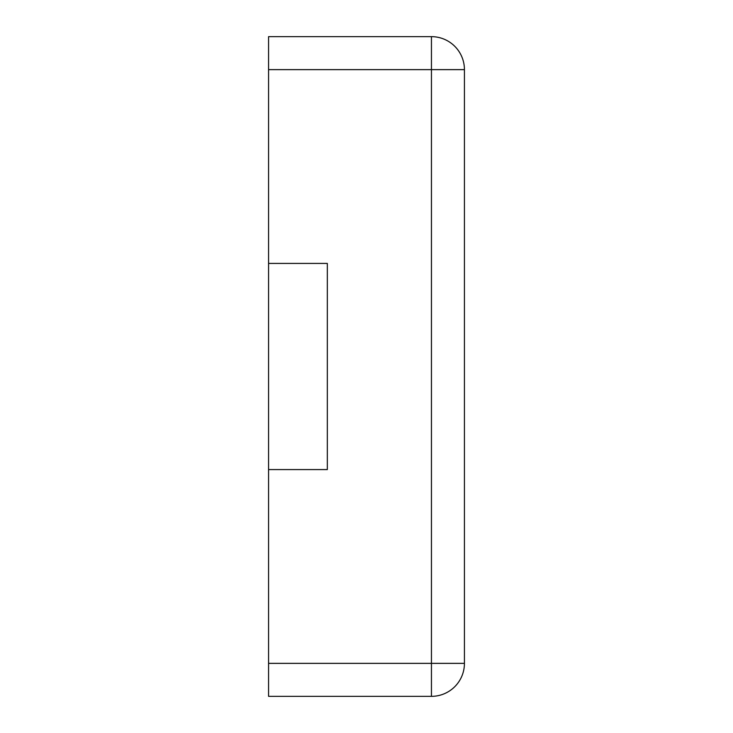 <?xml version="1.0" encoding="UTF-8"?>
<svg xmlns="http://www.w3.org/2000/svg" width="733" height="733" viewBox="0 0 733 733"><rect width="100%" height="100%" fill="white"/><g stroke="black" fill="none" stroke-linecap="round" stroke-linejoin="round"><path stroke-width="1.1" d="M268.571 69.635L268.571 36.65L431.444 36.65A32.985 32.985 0 0 1 464.429 69.635L464.429 663.365A32.985 32.985 0 0 1 431.444 696.35L431.444 36.65A32.985 32.985 0 0 1 464.429 69.635L268.571 69.635L268.571 696.35L431.444 696.35A32.985 32.985 0 0 0 464.429 663.365L268.571 663.365M268.571 469.578L327.33 469.578L327.33 263.422L268.571 263.422"/></g></svg>
